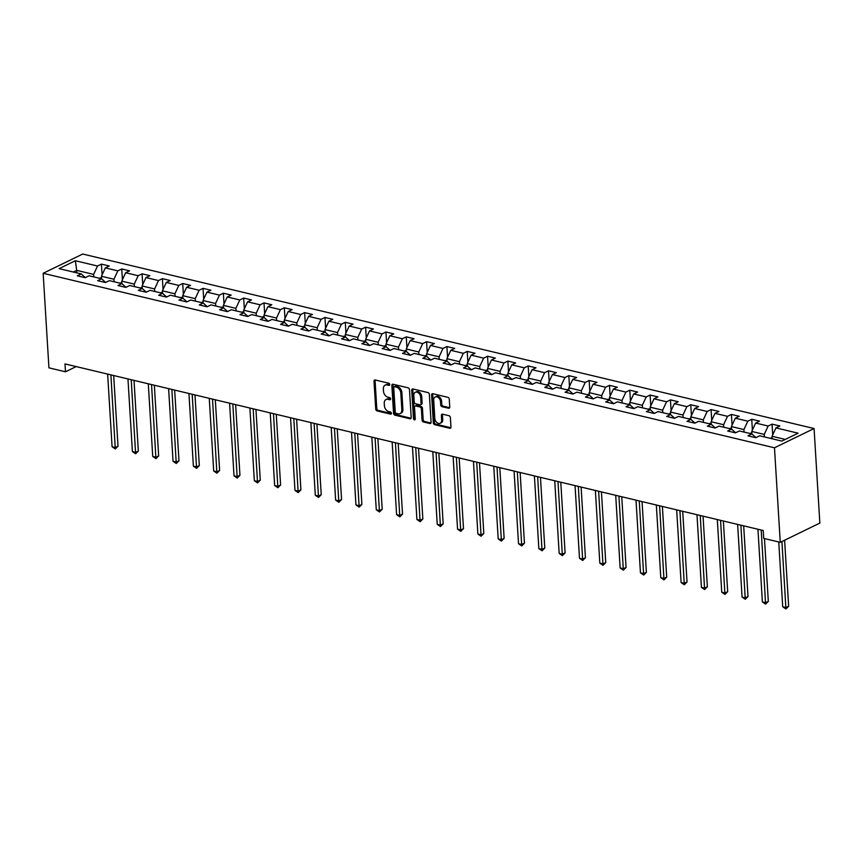<?xml version="1.0" encoding="UTF-8"?>
<svg xmlns="http://www.w3.org/2000/svg" width="863" height="863" viewBox="0 0 863 863"><rect width="100%" height="100%" fill="white"/><g stroke="black" fill="none" stroke-linecap="round" stroke-linejoin="round"><path stroke-width="1.29" d="M389.742 384.52A1.165 0.82 -115.9 0 0 388.781 383.226L375.2 379.979A1.661 1.176 -115.9 0 0 374.013 381.219L375.718 409.062A1.661 1.176 -115.9 0 0 377.088 410.917L390.669 414.154A1.165 0.82 -115.9 0 0 390.54 411.996L388.781 411.575A5.307 3.765 -115.9 0 1 384.391 405.642L384.251 403.323A5.307 3.765 -115.9 0 1 386.02 399.537A5.307 3.765 -115.9 0 1 388.037 399.353L389.796 399.774A1.165 0.82 -115.9 0 0 389.666 397.606L387.908 397.185A5.307 3.765 -115.9 0 1 383.506 391.263L383.366 388.943A5.307 3.765 -115.9 0 1 385.135 385.146A5.307 3.765 -115.9 0 1 387.153 384.963L388.911 385.383A1.165 0.82 -115.9 0 0 389.742 384.52M448.555 408.231A1.661 1.176 -115.9 0 0 449.742 406.991L449.267 399.181A1.661 1.176 -115.9 0 0 447.886 397.325L432.805 393.722A1.661 1.176 -115.9 0 0 431.619 394.963L433.323 422.805A1.661 1.176 -115.9 0 0 434.693 424.661L449.785 428.264A1.661 1.176 -115.9 0 0 450.961 427.023L450.389 417.584A1.661 1.176 -115.9 0 0 449.019 415.729L442.557 414.186A1.661 1.176 -115.9 0 0 441.371 415.437L441.662 420.108A4.434 3.15 -115.9 0 1 440.184 423.28A4.434 3.15 -115.9 0 1 436.754 422.471A4.434 3.15 -115.9 0 1 434.823 418.479L433.701 400.152A4.434 3.15 -115.9 0 1 435.179 396.98A4.434 3.15 -115.9 0 1 438.609 397.789A4.434 3.15 -115.9 0 1 440.54 401.78L440.723 404.833A1.661 1.176 -115.9 0 0 442.104 406.689L448.555 408.231L449.623 407.714L443.172 406.171L442.104 406.689M43.15 273.291L48.932 367.843L65.48 371.791L64.995 363.916L763.237 530.518L763.723 538.393L780.26 542.342L774.478 447.789L43.15 273.291L82.74 254.035L814.068 428.533L774.478 447.789M409.494 389.688A1.661 1.176 -115.9 0 0 408.123 387.832L393.032 384.24A1.661 1.176 -115.9 0 0 391.845 385.481L393.55 413.323A1.661 1.176 -115.9 0 0 394.93 415.168L410.011 418.771A1.661 1.176 -115.9 0 0 411.198 417.53L409.494 389.688M412.913 388.976L428.005 392.579A1.661 1.176 -115.9 0 1 429.375 394.434L431.079 422.277A1.661 1.176 -115.9 0 1 429.893 423.517L423.442 421.975A1.661 1.176 -115.9 0 1 422.072 420.119L421.381 408.835A1.661 1.176 -115.9 0 0 420.001 406.98L415.718 405.955A1.661 1.176 -115.9 0 0 414.531 407.196L415.254 418.954A1.165 0.82 -115.9 0 1 413.463 418.533L411.737 390.216A1.661 1.176 -115.9 0 1 412.913 388.976M772.051 424.132L768.146 426.031L755.643 423.043L759.548 421.144L751.727 419.278L747.822 421.176L735.319 418.199L739.224 416.3L731.403 414.434L727.498 416.333L714.995 413.345L718.901 411.446L711.08 409.58L707.175 411.478L694.672 408.501L698.577 406.602L690.756 404.736L686.851 406.635L674.348 403.647L678.253 401.748L670.443 399.882L666.538 401.78L654.025 398.803L657.93 396.904L650.119 395.038L646.214 396.937L633.712 393.949L637.617 392.05L629.796 390.184L625.891 392.082L613.388 389.105L617.293 387.207L609.472 385.34L605.567 387.239L593.064 384.251L596.969 382.352L589.149 380.486L585.243 382.385L572.741 379.407L576.646 377.509L568.825 375.642L564.92 377.541L552.417 374.553L556.322 372.654L548.512 370.788L544.607 372.687L532.093 369.709L535.999 367.811L528.188 365.944L524.283 367.843L511.77 364.855L515.675 362.956L507.865 361.09L503.96 362.989L491.457 360.011L495.362 358.113L487.541 356.246L483.636 358.145L471.133 355.157L475.038 353.258L467.217 351.392L463.312 353.301L450.81 350.313L454.715 348.415L446.894 346.548L442.989 348.447L430.486 345.459L434.391 343.56L426.581 341.694L422.676 343.603L410.162 340.615L414.067 338.717L406.257 336.85L402.352 338.749L389.839 335.761L393.744 333.862L385.934 331.996L382.029 333.905L369.526 330.917L373.431 329.019L365.61 327.153L361.705 329.051L349.202 326.063L353.107 324.164L345.286 322.298L341.381 324.208L328.879 321.219L332.784 319.321L324.963 317.455L321.058 319.353L308.555 316.365L312.46 314.466L304.639 312.6L300.734 314.51L288.231 311.521L292.136 309.623L284.326 307.757L280.421 309.655L267.908 306.667L271.813 304.768L264.002 302.902L260.097 304.812L247.584 301.823L251.489 299.925L243.679 298.059L239.774 299.957L227.271 296.969L231.176 295.07L223.355 293.204L219.45 295.114L206.947 292.126L210.852 290.227L203.032 288.361L199.126 290.259L186.624 287.271L190.529 285.373L182.708 283.506L178.803 285.416L166.3 282.428L170.205 280.529L162.395 278.663L158.49 280.561L145.976 277.573L149.882 275.675L142.071 273.819L138.166 275.718L125.653 272.73L129.558 270.831L121.748 268.965L117.843 270.863L105.34 267.875L109.245 265.977L101.424 264.121L97.519 266.02L75.372 260.734L59.116 268.641L81.251 273.927L77.346 275.826L85.167 277.692L89.072 275.793L101.575 278.771L97.67 280.68L105.491 282.535L109.396 280.637L121.899 283.625L117.994 285.524L125.815 287.39L129.72 285.491L142.222 288.469L138.317 290.367L146.138 292.233L150.043 290.335L162.546 293.323L158.641 295.222L166.451 297.088L170.356 295.189L182.87 298.166L178.965 300.065L186.775 301.931L190.68 300.033L203.193 303.021L199.288 304.919L207.098 306.786L211.004 304.887L223.506 307.864L219.601 309.763L227.422 311.629L231.327 309.731L243.83 312.719L239.925 314.617L247.746 316.484L251.651 314.585L264.154 317.562L260.248 319.461L268.069 321.327L271.974 319.429L284.477 322.417L280.572 324.315L288.382 326.182L292.287 324.283L304.801 327.26L300.896 329.159L308.706 331.025L312.611 329.127L325.124 332.115L321.219 334.013L329.03 335.88L332.935 333.981L345.437 336.958L341.532 338.857L349.353 340.723L353.258 338.825L365.761 341.813L361.856 343.711L369.677 345.578L373.582 343.679L386.085 346.656L382.18 348.555L390 350.421L393.906 348.523L406.408 351.511L402.503 353.409L410.324 355.276L414.229 353.377L426.732 356.354L422.827 358.253L430.637 360.119L434.542 358.221L447.056 361.209L443.151 363.107L450.961 364.973L454.866 363.075L467.379 366.052L463.474 367.951L471.284 369.817L475.189 367.918L487.692 370.907L483.787 372.805L491.608 374.671L495.513 372.773L508.016 375.75L504.111 377.649L511.932 379.515L515.837 377.616L528.339 380.605L524.434 382.503L532.255 384.369L536.16 382.471L548.663 385.448L544.758 387.347L552.568 389.213L556.473 387.314L568.987 390.303L565.082 392.201L572.892 394.067L576.797 392.169L589.31 395.146L585.405 397.045L593.215 398.911L597.12 397.012L609.623 400.001L605.718 401.899L613.539 403.765L617.444 401.867L629.947 404.844L626.042 406.743L633.863 408.609L637.768 406.71L650.27 409.698L646.365 411.597L654.186 413.463L658.091 411.565L670.594 414.542L666.689 416.441L674.51 418.307L678.415 416.408L690.918 419.396L687.013 421.295L694.823 423.161L698.728 421.263L711.241 424.24L707.336 426.139L715.147 428.005L719.052 426.106L731.554 429.094L727.649 430.993L735.47 432.859L739.375 430.961L751.878 433.938L747.973 435.837L755.794 437.703L759.699 435.804L781.846 441.09L798.102 433.183L775.956 427.897L779.861 425.998L772.051 424.132L772.709 434.898M751.9 433.96L751.749 431.435L764.251 434.413L764.402 436.926M764.251 434.413L768.146 426.031M751.749 431.435L755.643 423.043M751.878 433.938L755.956 437.627M731.576 429.105L731.425 426.581L743.928 429.569L744.079 432.083M743.928 429.569L747.822 421.176M731.425 426.581L735.319 418.199M731.554 429.094L735.632 432.773M711.252 424.262L711.101 421.737L723.604 424.715L723.755 427.228M723.604 424.715L727.498 416.333M711.101 421.737L714.995 413.345M711.241 424.24L715.308 427.929M694.985 423.075L690.918 419.396L690.778 416.883L703.28 419.871L703.442 422.385M703.28 419.871L707.175 411.478M690.778 416.883L694.672 408.501M674.672 418.231L670.594 414.542L670.454 412.039L682.967 415.017L683.118 417.53M682.967 415.017L686.851 406.635M670.454 412.039L674.348 403.647M654.348 413.377L650.27 409.698L650.13 407.185L662.644 410.173L662.795 412.687M662.644 410.173L666.538 401.78M650.13 407.185L654.025 398.803M629.968 404.866L629.817 402.341L642.32 405.319L642.471 407.832M642.32 405.319L646.214 396.937M629.817 402.341L633.712 393.949M629.947 404.844L634.025 408.533M609.645 400.011L609.494 397.487L621.996 400.475L622.147 402.989M621.996 400.475L625.891 392.082M609.494 397.487L613.388 389.105M609.623 400.001L613.701 403.679M593.377 398.835L589.31 395.146L589.17 392.643L601.673 395.621L601.824 398.134M601.673 395.621L605.567 387.239M589.17 392.643L593.064 384.251M573.054 393.981L568.987 390.303L568.846 387.789L581.349 390.777L581.511 393.291M581.349 390.777L585.243 382.385M568.846 387.789L572.741 379.407M548.674 385.47L548.523 382.945L561.026 385.923L561.187 388.436M561.026 385.923L564.92 377.541M548.523 382.945L552.417 374.553M548.663 385.448L552.73 389.137M528.361 380.615L528.199 378.091L540.713 381.079L540.864 383.593M540.713 381.079L544.607 372.687M528.199 378.091L532.093 369.709M528.339 380.605L532.417 384.283M508.037 375.772L507.876 373.248L520.389 376.225L520.54 378.738M520.389 376.225L524.283 367.843M507.876 373.248L511.77 364.855M508.016 375.75L512.093 379.44M491.77 374.585L487.692 370.907L487.563 368.393L500.065 371.381L500.216 373.895M500.065 371.381L503.96 362.989M487.563 368.393L491.457 360.011M471.446 369.742L467.379 366.052L467.239 363.55L479.742 366.527L479.893 369.04M479.742 366.527L483.636 358.145M467.239 363.55L471.133 355.157M447.066 361.219L446.915 358.695L459.418 361.683L459.569 364.197M459.418 361.683L463.312 353.301M446.915 358.695L450.81 350.313M447.056 361.209L451.122 364.887M430.799 360.044L426.732 356.354L426.592 353.852L439.094 356.829L439.256 359.342M439.094 356.829L442.989 348.447M426.592 353.852L430.486 345.459M410.486 355.2L406.408 351.511L406.268 348.997L418.782 351.985L418.933 354.499M418.782 351.985L422.676 343.603M406.268 348.997L410.162 340.615M390.162 350.346L386.085 346.656L385.944 344.154L398.458 347.131L398.609 349.644M398.458 347.131L402.352 338.749M385.944 344.154L389.839 335.761M365.783 341.824L365.632 339.299L378.134 342.287L378.285 344.801M378.134 342.287L382.029 333.905M365.632 339.299L369.526 330.917M365.761 341.813L369.839 345.502M345.459 336.98L345.308 334.456L357.811 337.433L357.962 339.946M357.811 337.433L361.705 329.051M345.308 334.456L349.202 326.063M345.437 336.958L349.515 340.648M325.135 332.126L324.984 329.601L337.487 332.589L337.638 335.103M337.487 332.589L341.381 324.208M324.984 329.601L328.879 321.219M325.124 332.115L329.191 335.804M304.812 327.282L304.661 324.758L317.163 327.735L317.325 330.249M317.163 327.735L321.058 319.353M304.661 324.758L308.555 316.365M304.801 327.26L308.868 330.95M288.544 326.106L284.477 322.417L284.337 319.903L296.84 322.891L297.001 325.405M296.84 322.891L300.734 314.51M284.337 319.903L288.231 311.521M264.175 317.584L264.013 315.06L276.527 318.037L276.678 320.551M276.527 318.037L280.421 309.655M264.013 315.06L267.908 306.667M264.154 317.562L268.231 321.252M247.908 316.408L243.83 312.719L243.69 310.205L256.203 313.193L256.354 315.707M256.203 313.193L260.097 304.812M243.69 310.205L247.584 301.823M227.584 311.554L223.506 307.864L223.377 305.362L235.879 308.339L236.031 310.853M235.879 308.339L239.774 299.957M223.377 305.362L227.271 296.969M207.26 306.71L203.193 303.021L203.053 300.507L215.556 303.496L215.707 306.009M215.556 303.496L219.45 295.114M203.053 300.507L206.947 292.126M182.88 298.188L182.729 295.664L195.232 298.641L195.383 301.155M195.232 298.641L199.126 290.259M182.729 295.664L186.624 287.271M182.87 298.166L186.937 301.856M166.613 297.012L162.546 293.323L162.406 290.809L174.909 293.798L175.07 296.311M174.909 293.798L178.803 285.416M162.406 290.809L166.3 282.428M142.244 288.49L142.082 285.966L154.596 288.943L154.747 291.457M154.596 288.943L158.49 280.561M142.082 285.966L145.976 277.573M142.222 288.469L146.3 292.158M121.92 283.636L121.759 281.111L134.272 284.1L134.423 286.613M134.272 284.1L138.166 275.718M121.759 281.111L125.653 272.73M121.899 283.625L125.976 287.314M101.597 278.792L101.446 276.268L113.948 279.245L114.099 281.759M113.948 279.245L117.843 270.863M101.446 276.268L105.34 267.875M101.575 278.771L105.653 282.46M76.839 272.87L76.688 270.356L93.625 274.402L93.776 276.915M93.625 274.402L97.519 266.02M73.279 272.018L76.688 270.356L75.372 260.734M81.251 273.927L85.329 277.616M780.26 542.342L819.85 523.086L814.068 428.533M65.48 371.791L76.181 366.581M785.254 439.429L772.061 436.279L772.223 438.792M772.061 436.279L775.956 427.897M102.082 274.887L101.424 264.121M122.406 279.731L121.748 268.965M142.729 284.585L142.071 273.819M163.053 289.429L162.395 278.663M183.366 294.283L182.708 283.506M203.69 299.127L203.032 288.361M224.013 303.981L223.355 293.204M244.337 308.825L243.679 298.059M264.661 313.679L264.002 302.902M284.984 318.523L284.326 307.757M305.308 323.377L304.639 312.6M325.621 328.22L324.963 317.455M345.944 333.075L345.286 322.298M366.268 337.918L365.61 327.153M386.592 342.773L385.934 331.996M406.915 347.616L406.257 336.85M427.239 352.471L426.581 341.694M447.552 357.314L446.894 346.548M467.875 362.169L467.217 351.392M488.199 367.012L487.541 356.246M508.523 371.867L507.865 361.09M528.846 376.71L528.188 365.944M549.17 381.565L548.512 370.788M569.483 386.408L568.825 375.642M589.807 391.263L589.149 380.486M610.13 396.106L609.472 385.34M630.454 400.961L629.796 390.184M650.778 405.804L650.119 395.038M671.101 410.659L670.443 399.882M691.425 415.502L690.756 404.736M711.738 420.357L711.08 409.58M732.061 425.2L731.403 414.434M752.385 430.054L751.727 419.278M389.731 384.801L388.231 384.445A5.307 3.765 -115.9 0 0 386.214 384.628L385.135 385.146M386.02 399.537L387.088 399.008A5.307 3.765 -115.9 0 1 389.105 398.835L390.605 399.191M375.2 379.979A1.661 1.176 -115.9 0 0 375.081 380.702L376.786 408.544A1.661 1.176 -115.9 0 0 378.156 410.4L391.489 413.571M393.043 384.24A1.661 1.176 -115.9 0 0 392.924 384.952L394.618 412.805A1.661 1.176 -115.9 0 0 395.998 414.65L411.079 418.253L410.011 418.771M394.574 386.732A1.165 0.82 -115.9 0 0 393.744 387.606L395.243 412.05A1.165 0.82 -115.9 0 0 396.203 413.345L398.059 413.787A5.307 3.765 -115.9 0 0 400.076 413.604A5.307 3.765 -115.9 0 0 401.845 409.806L400.82 393.107A5.307 3.765 -115.9 0 0 396.43 387.174L394.574 386.732L395.642 386.214A1.165 0.82 -115.9 0 0 395.2 386.257L394.132 386.775M400.076 413.604L401.144 413.086A5.307 3.765 -115.9 0 0 402.913 409.289L401.845 409.806M395.642 386.214L397.498 386.656A5.307 3.765 -115.9 0 1 401.888 392.589L402.913 409.289M429.893 423.517L430.961 422.999L424.51 421.457L423.442 421.975M415.092 406.02L416.16 405.491A1.661 1.176 -115.9 0 1 416.786 405.437L421.068 406.462A1.661 1.176 -115.9 0 1 422.449 408.307L423.14 419.601A1.661 1.176 -115.9 0 0 424.51 421.457M412.924 388.976A1.661 1.176 -115.9 0 0 412.805 389.698L414.531 418.005A1.165 0.82 -115.9 0 0 415.243 419.202M420.659 397.109A4.434 3.15 -115.9 0 0 418.728 393.118A4.434 3.15 -115.9 0 0 415.297 392.309A4.434 3.15 -115.9 0 0 413.819 395.481L414.218 401.942A1.661 1.176 -115.9 0 0 415.588 403.798L419.871 404.812A1.661 1.176 -115.9 0 0 421.058 403.571L420.659 397.109L421.727 396.592A4.434 3.15 -115.9 0 0 419.796 392.6A4.434 3.15 -115.9 0 0 416.365 391.791L415.297 392.309M420.497 404.758L421.576 404.24A1.661 1.176 -115.9 0 0 422.126 403.053L421.058 403.571M421.727 396.592L422.126 403.053M435.179 396.98L436.247 396.462A4.434 3.15 -115.9 0 1 439.677 397.26A4.434 3.15 -115.9 0 1 441.608 401.263L441.791 404.316A1.661 1.176 -115.9 0 0 443.172 406.171M440.184 423.28L441.252 422.762A4.434 3.15 -115.9 0 0 442.73 419.591L441.662 420.108M442.557 414.197A1.661 1.176 -115.9 0 0 442.439 414.909L442.73 419.591M432.805 393.722A1.661 1.176 -115.9 0 0 432.687 394.445L434.391 422.287A1.661 1.176 -115.9 0 0 435.761 424.143L450.842 427.735L449.785 428.264M101.532 277.8L99.234 278.21M107.638 374.089L112.082 446.754L115.34 447.53L118.015 446.225L113.689 375.534M118.015 446.225L115.297 448.954L110.896 374.866M115.297 448.954L112.082 446.754M121.856 282.643L119.558 283.064M127.961 378.933L132.406 451.597L135.664 452.374L138.339 451.079L134.013 380.378M138.339 451.079L135.62 453.798L131.219 379.709M135.62 453.798L132.406 451.597M142.179 287.498L139.871 287.908M148.285 383.787L152.729 456.451L155.987 457.228L158.663 455.923L154.337 385.232M158.663 455.923L155.933 458.652L151.543 384.564M155.933 458.652L152.729 456.451M162.503 292.341L160.194 292.762M168.609 388.63L173.053 461.295L176.311 462.072L178.986 460.777L174.66 390.076M178.986 460.777L176.257 463.496L171.866 389.407M176.257 463.496L173.053 461.295M182.827 297.196L180.518 297.606M188.932 393.485L193.377 466.149L196.635 466.926L199.31 465.621L194.984 394.93M199.31 465.621L196.581 468.35L192.19 394.262M196.581 468.35L193.377 466.149M203.139 302.039L200.842 302.46M209.256 398.328L213.7 470.993L216.958 471.77L219.623 470.475L215.308 399.774M219.623 470.475L216.904 473.194L212.514 399.105M216.904 473.194L213.7 470.993M223.463 306.894L221.165 307.304M229.58 403.183L234.013 475.847L237.271 476.624L239.946 475.319L235.631 404.628M239.946 475.319L237.228 478.048L232.827 403.96M237.228 478.048L234.013 475.847M243.787 311.737L241.489 312.158M249.892 408.026L254.337 480.691L257.595 481.468L260.27 480.173L255.944 409.472M260.27 480.173L257.552 482.892L253.15 408.803M257.552 482.892L254.337 480.691M264.11 316.592L261.802 317.001M270.216 412.881L274.661 485.545L277.918 486.322L280.594 485.017L276.268 414.326M280.594 485.017L277.875 487.746L273.474 413.657M277.875 487.746L274.661 485.545M284.434 321.435L282.125 321.856M290.54 417.724L294.984 490.389L298.242 491.166L300.917 489.871L296.592 419.17M300.917 489.871L298.188 492.59L293.798 418.501M298.188 492.59L294.984 490.389M304.758 326.29L302.449 326.699M310.863 422.579L315.308 495.243L318.566 496.02L321.241 494.715L316.915 424.024M321.241 494.715L318.512 497.444L314.121 423.355M318.512 497.444L315.308 495.243M325.081 331.133L322.773 331.554M331.187 427.422L335.631 500.087L338.889 500.864L341.565 499.569L337.239 428.868M341.565 499.569L338.835 502.288L334.445 428.199M338.835 502.288L335.631 500.087M345.394 335.987L343.096 336.397M351.511 432.277L355.955 504.941L359.202 505.718L361.877 504.413L357.562 433.722M361.877 504.413L359.159 507.142L354.758 433.053M359.159 507.142L355.955 504.941M365.718 340.831L363.42 341.252M371.824 437.12L376.268 509.785L379.526 510.562L382.201 509.267L377.875 438.566M382.201 509.267L379.483 511.986L375.081 437.897M379.483 511.986L376.268 509.785M386.041 345.685L383.744 346.095M392.147 441.975L396.592 514.639L399.849 515.416L402.525 514.111L398.199 443.42M402.525 514.111L399.806 516.84L395.405 442.751M399.806 516.84L396.592 514.639M406.365 350.529L404.057 350.95M412.471 446.818L416.915 519.483L420.173 520.26L422.848 518.965L418.523 448.264M422.848 518.965L420.119 521.684L415.729 447.595M420.119 521.684L416.915 519.483M426.689 355.383L424.38 355.793M432.795 451.673L437.239 524.337L440.497 525.114L443.172 523.809L438.846 453.118M443.172 523.809L440.443 526.538L436.052 452.449M440.443 526.538L437.239 524.337M447.012 360.227L444.704 360.648M453.118 456.516L457.563 529.181L460.82 529.958L463.496 528.663L459.17 457.962M463.496 528.663L460.766 531.381L456.376 457.293M460.766 531.381L457.563 529.181M467.325 365.081L465.028 365.491M473.442 461.371L477.886 534.035L481.144 534.812L483.809 533.507L479.494 462.816M483.809 533.507L481.09 536.236L476.7 462.147M481.09 536.236L477.886 534.035M487.649 369.925L485.351 370.346M493.755 466.214L498.199 538.879L501.457 539.655L504.132 538.361L499.806 467.66M504.132 538.361L501.414 541.079L497.012 466.991M501.414 541.079L498.199 538.879M507.973 374.779L505.675 375.189M514.078 471.069L518.523 543.733L521.781 544.51L524.456 543.205L520.13 472.514M524.456 543.205L521.737 545.934L517.336 471.845M521.737 545.934L518.523 543.733M528.296 379.623L525.988 380.044M534.402 475.912L538.846 548.577L542.104 549.353L544.78 548.059L540.454 477.358M544.78 548.059L542.05 550.777L537.66 476.689M542.05 550.777L538.846 548.577M548.62 384.477L546.311 384.887M554.726 480.767L559.17 553.431L562.428 554.208L565.103 552.903L560.777 482.212M565.103 552.903L562.374 555.632L557.983 481.543M562.374 555.632L559.17 553.431M568.944 389.321L566.635 389.742M575.049 485.61L579.494 558.275L582.752 559.051L585.427 557.746L581.101 487.056M585.427 557.746L582.698 560.475L578.307 486.387M582.698 560.475L579.494 558.275M589.267 394.175L586.959 394.585M595.373 490.464L599.817 563.129L603.075 563.906L605.75 562.6L601.425 491.91M605.75 562.6L603.021 565.33L598.631 491.241M603.021 565.33L599.817 563.129M609.58 399.019L607.282 399.44M615.697 495.308L620.141 567.973L623.388 568.749L626.063 567.444L621.748 496.754M626.063 567.444L623.345 570.173L618.944 496.085M623.345 570.173L620.141 567.973M629.904 403.873L627.606 404.283M636.009 500.162L640.454 572.827L643.712 573.604L646.387 572.298L642.061 501.608M646.387 572.298L643.669 575.028L639.267 500.939M643.669 575.028L640.454 572.827M650.227 408.717L647.919 409.138M656.333 505.006L660.778 577.671L664.035 578.447L666.711 577.142L662.385 506.452M666.711 577.142L663.992 579.871L659.591 505.783M663.992 579.871L660.778 577.671M670.551 413.571L668.242 413.981M676.657 509.86L681.101 582.525L684.359 583.302L687.034 581.996L682.709 511.306M687.034 581.996L684.305 584.726L679.915 510.637M684.305 584.726L681.101 582.525M690.875 418.415L688.566 418.835M696.98 514.704L701.425 587.369L704.683 588.145L707.358 586.84L703.032 516.15M707.358 586.84L704.629 589.569L700.238 515.481M704.629 589.569L701.425 587.369M711.198 423.269L708.89 423.679M717.304 519.558L721.748 592.223L725.006 593L727.682 591.694L723.356 521.004M727.682 591.694L724.952 594.424L720.562 520.335M724.952 594.424L721.748 592.223M731.511 428.113L729.213 428.533M737.628 524.402L742.072 597.067L745.319 597.843L747.994 596.538L743.679 525.847M747.994 596.538L745.276 599.267L740.885 525.179M745.276 599.267L742.072 597.067M751.835 432.967L749.537 433.377M757.941 529.256L762.385 601.921L765.643 602.698L768.318 601.392L764.478 538.577M768.318 601.392L765.6 604.122L761.198 530.033M765.6 604.122L762.385 601.921M772.158 437.811L769.861 438.231M778.75 541.986L782.709 606.765L785.966 607.541L788.642 606.236L784.607 540.227M788.642 606.236L785.923 608.965L781.932 541.533M785.923 608.965L782.709 606.765M388.231 384.445L387.153 384.963M390.54 399.407L389.796 399.774M389.105 398.835L388.037 399.353M391.424 413.798L390.669 414.154M378.156 410.4L377.088 410.917M376.786 408.544L375.718 409.062M375.081 380.702L374.013 381.219M389.655 385.027L388.911 385.383M395.998 414.65L394.93 415.168M394.618 412.805L393.55 413.323M392.924 384.952L391.845 385.481M401.888 392.589L400.82 393.107M397.498 386.656L396.43 387.174M423.14 419.601L422.072 420.119M422.449 408.307L421.381 408.835M421.068 406.462L420.001 406.98M416.786 405.437L415.718 405.955M414.531 418.005L413.463 418.533M412.805 389.698L411.737 390.216M441.791 404.316L440.723 404.833M441.608 401.263L440.54 401.78M442.439 414.909L441.371 415.437M435.761 424.143L434.693 424.661M434.391 422.287L433.323 422.805M432.687 394.445L431.619 394.963"/></g></svg>
